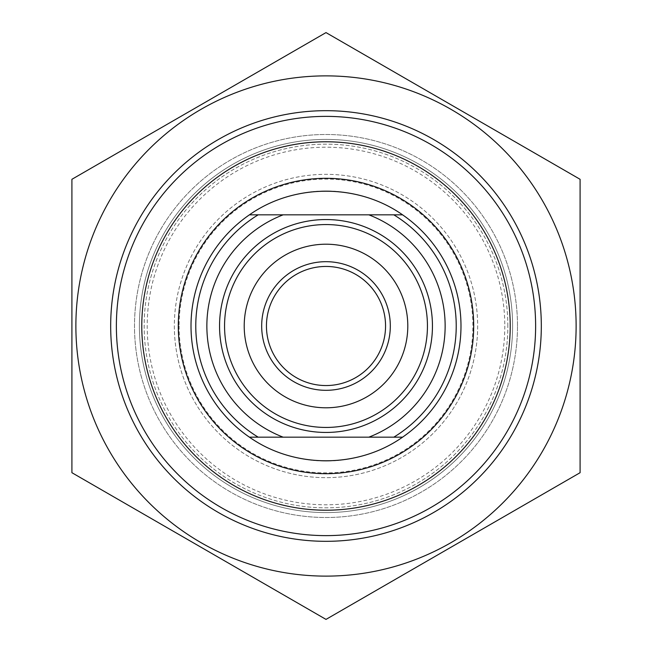 <?xml version="1.0" encoding="UTF-8"?>
<svg xmlns="http://www.w3.org/2000/svg" width="652" height="652" viewBox="0 0 652 652"><rect width="100%" height="100%" fill="white"/><g stroke="black" fill="none" stroke-linecap="round" stroke-linejoin="round"><path stroke-width="0.49" stroke-dasharray="3.26 2.44" d="M580.093 179.3L326 32.6L71.907 179.3L71.907 472.7L326 619.4L580.093 472.7L580.093 179.3M326 75.876A250.123 250.123 0 0 1 542.611 451.062A250.123 250.123 0 0 1 109.389 451.062A250.123 250.123 0 0 1 326 75.876M517.501 326A191.501 191.501 0 0 0 230.254 160.156A191.501 191.501 0 0 0 230.254 491.844A191.501 191.501 0 0 0 517.501 326A191.501 191.501 0 0 1 326 517.501A191.501 191.501 0 0 1 134.499 326A191.501 191.501 0 0 1 326 134.499A191.501 191.501 0 0 1 517.501 326M174.337 326A151.663 151.663 0 0 0 401.828 457.345A151.663 151.663 0 0 0 401.828 194.655A151.663 151.663 0 0 0 174.337 326M179.104 326A146.896 146.896 0 0 0 326 472.896A146.896 146.896 0 0 0 472.896 326A146.896 146.896 0 0 0 326 179.104A146.896 146.896 0 0 0 179.104 326A146.896 146.896 0 0 1 399.448 198.787A146.896 146.896 0 0 1 399.448 453.213A146.896 146.896 0 0 1 179.104 326M477.663 326A151.663 151.663 0 0 1 250.172 457.345A151.663 151.663 0 0 1 250.172 194.655A151.663 151.663 0 0 1 477.663 326M402.577 214.834L249.423 214.834L402.577 214.834C357.826 183.351 294.174 183.351 249.423 214.834L402.577 214.834A134.988 134.988 0 0 1 402.577 437.166L249.423 437.166C294.174 468.649 357.826 468.649 402.577 437.166M261.68 326A64.32 64.32 0 0 1 358.16 270.303A64.32 64.32 0 0 1 358.16 381.697A64.32 64.32 0 0 1 261.68 326M385.552 326A59.552 59.552 0 0 0 326 266.448A59.552 59.552 0 0 0 266.448 326A59.552 59.552 0 0 0 326 385.552A59.552 59.552 0 0 0 385.552 326A59.552 59.552 0 0 1 326 385.552A59.552 59.552 0 0 1 266.448 326A59.552 59.552 0 0 1 326 266.448A59.552 59.552 0 0 1 385.552 326A59.552 59.552 0 0 0 326 266.448A59.552 59.552 0 0 0 266.448 326A59.552 59.552 0 0 0 326 385.552A59.552 59.552 0 0 0 385.552 326M141.786 326A184.214 184.214 0 0 0 418.111 485.536A184.214 184.214 0 0 0 418.111 166.464A184.214 184.214 0 0 0 141.786 326M249.423 437.166A134.988 134.988 0 0 1 191.012 326A134.988 134.988 0 0 0 326 460.988A134.988 134.988 0 0 0 460.988 326A134.988 134.988 0 0 0 326 191.012A134.988 134.988 0 0 1 460.988 326A134.988 134.988 0 0 1 326 460.988A134.988 134.988 0 0 1 191.012 326A134.988 134.988 0 0 1 326 191.012A134.988 134.988 0 0 0 191.012 326A134.988 134.988 0 0 1 249.423 214.834M116.374 326A209.626 209.626 0 0 1 326 116.374A209.626 209.626 0 0 1 535.626 326A209.626 209.626 0 0 1 326 535.626A209.626 209.626 0 0 1 116.374 326M258.176 214.834A130.221 130.221 0 0 0 258.176 437.166M393.824 437.166A130.221 130.221 0 0 0 393.824 214.834M427.443 326A101.443 101.443 0 0 1 326 427.443A101.443 101.443 0 0 1 224.557 326A101.443 101.443 0 0 1 326 224.557A101.443 101.443 0 0 1 427.443 326M507.835 326A181.835 181.835 0 0 0 235.087 168.526A181.835 181.835 0 0 0 235.087 483.474A181.835 181.835 0 0 0 507.835 326A181.835 181.835 0 0 1 235.087 483.474A181.835 181.835 0 0 1 235.087 168.526A181.835 181.835 0 0 1 507.835 326M390.32 326A64.32 64.32 0 0 0 293.84 270.303A64.32 64.32 0 0 0 293.84 381.697A64.32 64.32 0 0 0 390.32 326A64.32 64.32 0 0 1 293.84 381.697A64.32 64.32 0 0 1 293.84 270.303A64.32 64.32 0 0 1 390.32 326M512.602 326A186.602 186.602 0 0 0 326 139.398A186.602 186.602 0 0 0 139.398 326A186.602 186.602 0 0 0 326 512.602A186.602 186.602 0 0 0 512.602 326A186.602 186.602 0 0 1 326 512.602A186.602 186.602 0 0 1 139.398 326A186.602 186.602 0 0 1 326 139.398A186.602 186.602 0 0 1 512.602 326M407.785 326A81.785 81.785 0 0 0 285.103 255.168A81.785 81.785 0 0 0 285.103 396.832A81.785 81.785 0 0 0 407.785 326M504.795 326A178.795 178.795 0 0 1 236.603 480.842A178.795 178.795 0 0 1 236.603 171.158A178.795 178.795 0 0 1 504.795 326M460.988 326A134.988 134.988 0 0 1 326 460.988A134.988 134.988 0 0 1 191.012 326A134.988 134.988 0 0 1 326 191.012A134.988 134.988 0 0 1 460.988 326M191.012 326A134.988 134.988 0 0 0 326 460.988A134.988 134.988 0 0 0 460.988 326A134.988 134.988 0 0 0 326 191.012A134.988 134.988 0 0 0 191.012 326M283.139 437.166A119.145 119.145 0 0 1 283.139 214.834M326 219.553A106.447 106.447 0 0 0 219.553 326A106.447 106.447 0 0 0 326 432.447A106.447 106.447 0 0 0 432.447 326A106.447 106.447 0 0 0 326 219.553M368.861 214.834A119.145 119.145 0 0 1 368.861 437.166M326 178.306A147.694 147.694 0 0 1 453.906 399.847A147.694 147.694 0 0 1 198.094 399.847A147.694 147.694 0 0 1 326 178.306"/><path stroke-width="0.98" d="M326 75.876A250.123 250.123 0 0 0 109.389 451.062A250.123 250.123 0 0 0 542.611 451.062A250.123 250.123 0 0 0 326 75.876M71.907 179.3L326 32.6L580.093 179.3L580.093 472.7L326 619.4L71.907 472.7L71.907 179.3M110.677 326A215.323 215.323 0 0 0 433.661 512.472A215.323 215.323 0 0 0 433.661 139.528A215.323 215.323 0 0 0 110.677 326M249.423 214.834C294.174 183.351 357.826 183.351 402.577 214.834L249.423 214.834A134.988 134.988 0 0 0 249.423 437.166L402.577 437.166C357.826 468.649 294.174 468.649 249.423 437.166M402.577 437.166A134.988 134.988 0 0 0 402.577 214.834M393.824 214.834A130.221 130.221 0 0 1 393.824 437.166M258.176 437.166A130.221 130.221 0 0 1 258.176 214.834M385.552 326A59.552 59.552 0 0 1 326 385.552A59.552 59.552 0 0 1 266.448 326A59.552 59.552 0 0 1 326 266.448A59.552 59.552 0 0 1 385.552 326M261.68 326A64.32 64.32 0 0 0 358.16 381.697A64.32 64.32 0 0 0 358.16 270.303A64.32 64.32 0 0 0 261.68 326M244.215 326A81.785 81.785 0 0 1 366.897 255.168A81.785 81.785 0 0 1 366.897 396.832A81.785 81.785 0 0 1 244.215 326M224.557 326A101.443 101.443 0 0 0 326 427.443A101.443 101.443 0 0 0 427.443 326A101.443 101.443 0 0 0 326 224.557A101.443 101.443 0 0 0 224.557 326M141.786 326A184.214 184.214 0 0 1 418.111 166.464A184.214 184.214 0 0 1 418.111 485.536A184.214 184.214 0 0 1 141.786 326M116.374 326A209.626 209.626 0 0 0 326 535.626A209.626 209.626 0 0 0 535.626 326A209.626 209.626 0 0 0 326 116.374A209.626 209.626 0 0 0 116.374 326M326 219.553A106.447 106.447 0 0 1 432.447 326A106.447 106.447 0 0 1 326 432.447A106.447 106.447 0 0 1 219.553 326A106.447 106.447 0 0 1 326 219.553M368.861 437.166A119.145 119.145 0 0 0 368.861 214.834M283.139 214.834A119.145 119.145 0 0 0 283.139 437.166M326 178.306A147.694 147.694 0 0 0 198.094 399.847A147.694 147.694 0 0 0 453.906 399.847A147.694 147.694 0 0 0 326 178.306"/></g></svg>
